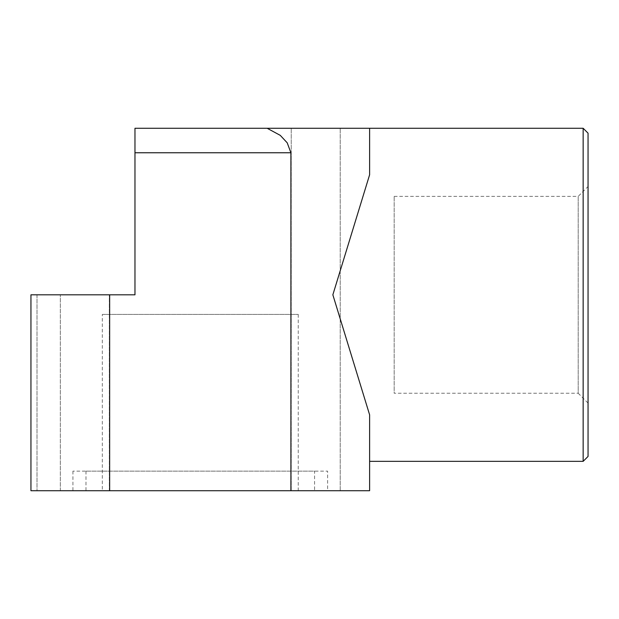<?xml version="1.0" encoding="UTF-8"?>
<svg xmlns="http://www.w3.org/2000/svg" width="619" height="619" viewBox="0 0 619 619"><rect width="100%" height="100%" fill="white"/><g stroke="black" fill="none" stroke-linecap="round" stroke-linejoin="round"><path stroke-width="0.46" stroke-dasharray="3.1 2.32" d="M37.008 294.806L30.95 294.806L37.008 294.806L37.008 490.728L37.008 294.806M30.95 490.728L109.656 490.728L109.656 294.806L30.95 294.806L30.95 490.728M369.613 414.831L369.613 490.728L290.907 490.728L290.907 152.761L287.208 142.811L280.268 135.36L267.16 128.272L369.613 128.272L369.613 174.782L332.852 294.806L369.613 414.831L369.613 461.341M583.152 128.272L583.152 461.341M394.164 196.362L578.208 196.362L578.208 393.243L394.164 393.243L394.164 196.362L394.164 393.243M588.05 186.52L588.05 403.093L578.208 393.243L578.208 196.362L588.05 186.52L588.05 403.093M588.05 456.443L588.05 133.17M369.613 174.782L369.613 128.272M333.045 490.728L291.24 490.728L333.045 490.728M298.412 128.272L340.218 128.272L298.412 128.272M67.51 490.728L109.323 490.728L67.51 490.728M102.15 294.806L60.337 294.806L102.15 294.806M298.242 314.398L298.242 490.728L102.321 490.728L102.321 314.398L298.242 314.398L102.321 314.398M85.987 471.136L85.987 490.728L314.568 490.728L314.568 471.136L85.987 471.136L314.568 471.136M72.926 471.136L72.926 490.728L327.629 490.728L327.629 471.136L72.926 471.136L327.629 471.136M327.629 490.728L72.926 490.728M314.568 490.728L85.987 490.728M102.321 490.728L298.242 490.728M109.656 294.806L134.973 294.806L134.973 128.272M290.907 490.728L109.656 490.728M134.973 152.761L290.907 152.761M291.24 490.728L291.24 128.272L291.24 490.728M60.337 490.728L60.337 294.806L60.337 490.728M109.323 490.728L109.323 294.806L109.323 490.728M340.218 490.728L340.218 128.272L340.218 490.728"/><path stroke-width="0.93" d="M315.729 490.728L369.613 490.728L369.613 414.831L332.852 294.806L369.613 174.782L369.613 128.272L267.16 128.272L280.268 135.36L287.208 142.811L290.907 152.761L290.907 490.728L315.729 490.728M109.656 490.728L30.95 490.728L30.95 294.806L109.656 294.806L109.656 490.728L290.907 490.728M369.613 174.782L369.613 128.272L583.152 128.272L583.152 461.341L588.05 456.443L588.05 133.17L583.152 128.272M134.973 128.272L267.16 128.272L134.973 128.272L134.973 294.806L109.656 294.806M583.152 461.341L369.613 461.341L369.613 414.831M134.973 152.761L290.907 152.761"/></g></svg>
